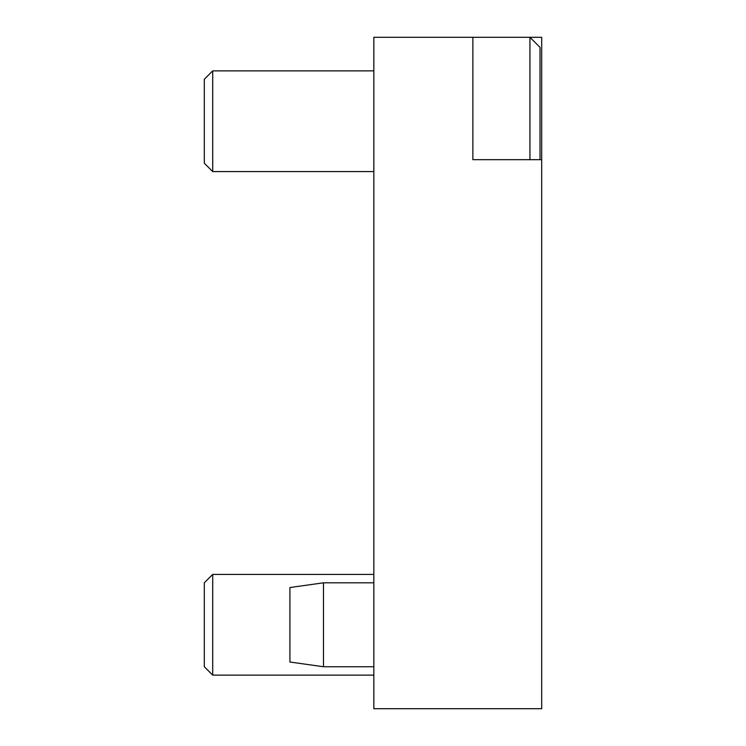 <?xml version="1.0" encoding="UTF-8"?>
<svg xmlns="http://www.w3.org/2000/svg" width="746" height="746" viewBox="0 0 746 746"><rect width="100%" height="100%" fill="white"/><g stroke="black" fill="none" stroke-linecap="round" stroke-linejoin="round"><path stroke-width="1.12" d="M204.311 666.737L204.311 582.812L212.703 574.42L212.703 675.13L204.311 666.737M373.839 574.42L212.703 574.42M373.839 675.13L212.703 675.13M204.311 163.188L204.311 79.263L212.703 70.87L212.703 171.58L204.311 163.188M373.839 70.87L212.703 70.87M373.839 171.58L212.703 171.58M472.871 159.681L472.871 37.3L541.689 37.3L541.689 708.7L373.839 708.7L373.839 37.3L472.871 37.3L472.871 159.681L541.689 159.681M529.94 159.681L529.94 37.3L540.011 47.371L540.011 159.681M373.839 666.737L323.484 666.737L323.484 582.812L373.839 582.812M323.484 666.737L289.914 662.019L289.914 587.531L323.484 582.812"/></g></svg>
